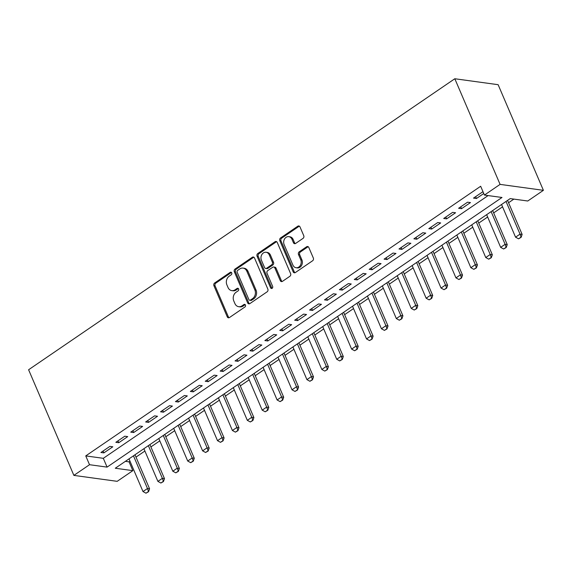 <?xml version="1.0" encoding="UTF-8"?>
<svg xmlns="http://www.w3.org/2000/svg" width="572" height="572" viewBox="0 0 572 572"><rect width="100%" height="100%" fill="white"/><g stroke="black" fill="none" stroke-linecap="round" stroke-linejoin="round"><path stroke-width="0.86" d="M231.724 272.88A1.401 1.144 -82.2 0 0 230.18 272.372L214.643 282.983A2.002 1.63 -82.2 0 0 213.921 285.707L227.248 316.817A2.002 1.63 -82.2 0 0 228.442 317.796A2.002 1.63 -82.2 0 0 229.451 317.546L244.995 306.928A1.401 1.144 -82.2 0 0 243.958 304.511L241.949 305.884A6.406 5.22 -82.2 0 1 238.71 306.699A6.406 5.22 -82.2 0 1 234.899 303.553L233.784 300.958A6.406 5.22 -82.2 0 1 236.093 292.235L238.109 290.862A1.401 1.144 -82.2 0 0 237.073 288.438L235.056 289.811A6.406 5.22 -82.2 0 1 231.817 290.633A6.406 5.22 -82.2 0 1 228.006 287.48L226.898 284.885A6.406 5.22 -82.2 0 1 229.208 276.162L231.217 274.789A1.401 1.144 -82.2 0 0 231.724 272.88M231.453 272.472A1.401 1.144 -82.2 0 0 231.353 272.529L215.808 283.14A2.002 1.63 -82.2 0 0 215.086 285.864L228.421 316.974A2.002 1.63 -82.2 0 0 229.043 317.746M245.224 304.611A1.401 1.144 -82.2 0 0 245.131 304.669L243.121 306.049L241.949 305.884M238.338 288.538A1.401 1.144 -82.2 0 0 238.238 288.603L236.229 289.975L235.056 289.811M303.024 238.388A2.002 1.63 -82.2 0 0 303.746 235.657L300 226.934A2.002 1.63 -82.2 0 0 298.813 225.947A2.002 1.63 -82.2 0 0 297.798 226.205L280.537 237.988A2.002 1.63 -82.2 0 0 279.815 240.712L293.15 271.822A2.002 1.63 -82.2 0 0 294.337 272.801A2.002 1.63 -82.2 0 0 295.352 272.551L312.612 260.76A2.002 1.63 -82.2 0 0 313.334 258.036L308.816 247.497A2.002 1.63 -82.2 0 0 307.629 246.511A2.002 1.63 -82.2 0 0 306.613 246.768L299.227 251.809A2.002 1.63 -82.2 0 0 298.505 254.54L300.743 259.767A5.355 4.369 -82.2 0 1 300.364 265.358A5.355 4.369 -82.2 0 1 296.103 267.739A5.355 4.369 -82.2 0 1 292.921 265.108L284.141 244.63A5.355 4.369 -82.2 0 1 284.52 239.039A5.355 4.369 -82.2 0 1 288.781 236.651A5.355 4.369 -82.2 0 1 291.97 239.289L293.429 242.7A2.002 1.63 -82.2 0 0 294.623 243.686A2.002 1.63 -82.2 0 0 295.631 243.429L303.024 238.388M484.441 195.073L500.085 184.384L454.812 78.75L28.6 369.755L73.874 475.389L89.525 464.707L107.086 467.117L502.002 197.476L484.441 195.073L480.666 186.265L85.75 455.905L89.525 464.707M254.511 257.993A2.002 1.63 -82.2 0 0 253.317 257.007A2.002 1.63 -82.2 0 0 252.309 257.264L235.049 269.047A2.002 1.63 -82.2 0 0 234.327 271.772L247.655 302.881A2.002 1.63 -82.2 0 0 248.849 303.868A2.002 1.63 -82.2 0 0 249.857 303.61L267.117 291.827A2.002 1.63 -82.2 0 0 267.839 289.096L254.511 257.993M257.793 253.518L275.053 241.734A2.002 1.63 -82.2 0 1 276.069 241.477A2.002 1.63 -82.2 0 1 277.256 242.464L290.59 273.566A2.002 1.63 -82.2 0 1 289.868 276.297L282.482 281.338A2.002 1.63 -82.2 0 1 281.467 281.596A2.002 1.63 -82.2 0 1 280.273 280.609L274.867 267.996A2.002 1.63 -82.2 0 0 273.681 267.01A2.002 1.63 -82.2 0 0 272.665 267.267L267.767 270.613A2.002 1.63 -82.2 0 0 267.045 273.337L272.672 286.472A1.401 1.144 -82.2 0 1 270.627 287.866L257.071 256.242A2.002 1.63 -82.2 0 1 257.793 253.518L258.966 253.675L276.226 241.892L275.053 241.734M109.881 446.389L100.944 452.488L103.868 452.888L112.813 446.789L109.881 446.389M124.789 436.207L115.844 442.313L118.769 442.714L127.713 436.615L124.789 436.207M139.69 426.033L130.745 432.139L133.676 432.539L142.614 426.433L139.69 426.033M154.59 415.858L145.653 421.964L148.577 422.365L157.522 416.259L154.59 415.858M169.498 405.684L160.553 411.79L163.478 412.19L172.422 406.084L169.498 405.684M184.398 395.509L175.454 401.615L178.385 402.016L187.323 395.91L184.398 395.509M199.299 385.335L190.354 391.441L193.286 391.841L202.223 385.735L199.299 385.335M214.2 375.161L205.262 381.267L208.187 381.667L217.131 375.561L214.2 375.161M229.107 364.986L220.163 371.092L223.087 371.493L232.032 365.386L229.107 364.986M244.008 354.812L235.063 360.918L237.995 361.318L246.932 355.212L244.008 354.812M258.909 344.637L249.971 350.743L252.895 351.144L261.833 345.038L258.909 344.637M273.809 334.463L264.872 340.562L267.796 340.969L276.741 334.863L273.809 334.463M288.717 324.288L279.772 330.387L282.697 330.795L291.641 324.689L288.717 324.288M303.618 314.107L294.673 320.213L297.604 320.613L306.542 314.514L303.618 314.107M318.518 303.932L309.581 310.038L312.505 310.439L321.443 304.333L318.518 303.932M333.419 293.758L324.481 299.864L327.406 300.264L336.35 294.158L333.419 293.758M348.327 283.583L339.382 289.689L342.306 290.09L351.251 283.984L348.327 283.583M363.227 273.409L354.282 279.515L357.214 279.915L366.151 273.809L363.227 273.409M378.128 263.234L369.19 269.34L372.115 269.741L381.052 263.635L378.128 263.234M393.028 253.06L384.091 259.166L387.015 259.566L395.96 253.46L393.028 253.06M407.936 242.885L398.991 248.992L401.916 249.392L410.86 243.286L407.936 242.885M422.837 232.711L413.892 238.817L416.824 239.218L425.761 233.111L422.837 232.711M437.737 222.537L428.8 228.643L431.724 229.043L440.669 222.937L437.737 222.537M452.638 212.362L443.7 218.468L446.625 218.869L455.569 212.763L452.638 212.362M467.546 202.188L458.601 208.287L461.532 208.694L470.47 202.588L467.546 202.188M85.75 455.905L103.31 458.315L488.116 195.574M483.168 192.106L482.446 192.013L473.502 198.112L476.433 198.513L483.769 193.508M125.382 461.339L129.065 461.84L129.994 461.211M136 457.107L144.895 451.036M150.901 446.932L159.795 440.862M165.801 436.758L174.703 430.68M180.702 426.583L189.604 420.506M195.61 416.409L204.504 410.331M210.51 406.234L219.405 400.157M225.411 396.06L234.313 389.982M240.311 385.886L249.213 379.808M255.219 375.711L264.114 369.634M270.12 365.537L279.014 359.459M285.02 355.355L293.922 349.285M299.928 345.181L308.823 339.11M314.829 335.006L323.723 328.936M329.729 324.832L338.624 318.761M344.63 314.657L353.532 308.58M359.538 304.483L368.432 298.405M374.438 294.308L383.333 288.231M389.339 284.134L398.234 278.056M404.24 273.959L413.141 267.882M419.147 263.785L428.042 257.707M434.048 253.61L442.942 247.533M448.948 243.436L457.85 237.359M463.849 233.254L472.751 227.184M478.757 223.08L487.651 217.01M493.657 212.906L502.552 206.835M508.558 202.731L513.87 199.106M129.065 461.84L132.84 470.649L115.279 468.239L510.195 198.598L527.756 201.008L543.4 190.326L498.126 84.692L454.812 78.75M132.84 470.649L117.189 481.331L73.874 475.389M543.4 190.326L500.085 184.384M103.31 458.315L107.086 467.117M103.868 452.888L103.074 451.036M118.769 442.714L117.975 440.862M133.676 432.539L132.876 430.687M148.577 422.365L147.783 420.513M163.478 412.19L162.684 410.338M178.385 402.016L177.585 400.157M193.286 391.841L192.492 389.982M208.187 381.667L207.393 379.808M223.087 371.493L222.293 369.634M237.995 361.318L237.194 359.459M252.895 351.144L252.102 349.285M267.796 340.969L267.002 339.11M282.697 330.795L281.903 328.936M297.604 320.613L296.804 318.761M312.505 310.439L311.711 308.587M327.406 300.264L326.612 298.412M342.306 290.09L341.513 288.238M357.214 279.915L356.413 278.063M372.115 269.741L371.321 267.882M387.015 259.566L386.222 257.707M401.916 249.392L401.122 247.533M416.824 239.218L416.023 237.359M431.724 229.043L430.93 227.184M446.625 218.869L445.831 217.01M461.532 208.694L460.732 206.835M476.433 198.513L475.639 196.661M231.817 290.633L232.99 290.79A6.406 5.22 -82.2 0 0 236.229 289.975M238.71 306.699L239.875 306.864A6.406 5.22 -82.2 0 0 243.121 306.049M253.889 257.221A2.002 1.63 -82.2 0 0 253.475 257.421L236.215 269.205A2.002 1.63 -82.2 0 0 235.492 271.936L248.827 303.038A2.002 1.63 -82.2 0 0 249.449 303.811M237.695 270.37A1.401 1.144 -82.2 0 0 237.187 272.279L248.892 299.585A1.401 1.144 -82.2 0 0 250.429 300.093L252.552 298.641A6.406 5.22 -82.2 0 0 254.862 289.918L246.861 271.257A6.406 5.22 -82.2 0 0 243.05 268.104A6.406 5.22 -82.2 0 0 239.811 268.919L237.695 270.37M249.721 300.271L250.893 300.429A1.401 1.144 -82.2 0 0 251.601 300.25L250.429 300.093M243.05 268.104L244.223 268.261A6.406 5.22 -82.2 0 1 248.033 271.414L256.034 290.075A6.406 5.22 -82.2 0 1 253.725 298.806L251.601 300.25M276.633 241.691A2.002 1.63 -82.2 0 0 276.226 241.892M273.681 267.01L274.846 267.167A2.002 1.63 -82.2 0 1 276.04 268.154L281.445 280.766A2.002 1.63 -82.2 0 0 282.067 281.538M258.966 253.675A2.002 1.63 -82.2 0 0 258.244 256.406L271.793 288.031A1.401 1.144 -82.2 0 0 272.072 288.438M269.262 254.905A5.355 4.369 -82.2 0 0 266.073 252.266A5.355 4.369 -82.2 0 0 261.812 254.654A5.355 4.369 -82.2 0 0 261.433 260.246L264.529 267.46A2.002 1.63 -82.2 0 0 265.715 268.447A2.002 1.63 -82.2 0 0 266.731 268.189L271.628 264.843A2.002 1.63 -82.2 0 0 272.351 262.119L269.262 254.905L270.427 255.062A5.355 4.369 -82.2 0 0 267.246 252.431L266.073 252.266M265.715 268.447L266.888 268.604A2.002 1.63 -82.2 0 0 267.896 268.354L266.731 268.189M270.427 255.062L273.523 262.276A2.002 1.63 -82.2 0 1 272.801 265.008L267.896 268.354M288.781 236.651L289.954 236.815A5.355 4.369 -82.2 0 1 293.136 239.446L294.601 242.857A2.002 1.63 -82.2 0 0 295.223 243.629M296.103 267.739L297.276 267.903A5.355 4.369 -82.2 0 0 301.537 265.515A5.355 4.369 -82.2 0 0 301.916 259.924L300.743 259.767M308.194 246.725A2.002 1.63 -82.2 0 0 307.786 246.925L300.4 251.973A2.002 1.63 -82.2 0 0 299.678 254.697L301.916 259.924M299.378 226.162A2.002 1.63 -82.2 0 0 298.97 226.362L281.71 238.145A2.002 1.63 -82.2 0 0 280.988 240.876L294.323 271.979A2.002 1.63 -82.2 0 0 294.945 272.751M128.993 458.873L143 491.555L147.469 488.502L133.462 455.82M148.212 491.67L145.974 493.2L148.563 491.72L147.469 488.502L149.578 488.788L134.999 454.776M143 491.555L145.974 493.2M148.563 491.72L149.578 488.788M143.894 448.698L157.901 481.381L162.369 478.328L148.362 445.645M163.113 481.495L160.875 483.025L163.463 481.545L162.369 478.328L164.479 478.614L149.9 444.601M157.901 481.381L160.875 483.025M163.463 481.545L164.479 478.614M158.794 438.524L172.801 471.206L177.277 468.153L163.27 435.471M178.014 471.321L175.783 472.851L178.364 471.371L177.277 468.153L179.379 468.439L164.8 434.427M172.801 471.206L175.783 472.851M178.364 471.371L179.379 468.439M173.702 428.349L187.709 461.025L192.178 457.979L178.171 425.296M192.921 461.146L190.683 462.676L193.272 461.196L192.178 457.979L194.287 458.265L179.708 424.252M187.709 461.025L190.683 462.676M193.272 461.196L194.287 458.265M188.603 418.175L202.61 450.85L207.078 447.797L193.071 415.122M207.822 450.972L205.584 452.502L208.172 451.022L207.078 447.797L209.188 448.091L194.609 414.071M202.61 450.85L205.584 452.502M208.172 451.022L209.188 448.091M203.503 408L217.51 440.676L221.979 437.623L207.972 404.947M222.722 440.797L220.485 442.328L223.073 440.848L221.979 437.623L224.088 437.916L209.509 403.896M217.51 440.676L220.485 442.328M223.073 440.848L224.088 437.916M218.404 397.826L232.411 430.502L236.887 427.448L222.88 394.773M237.623 430.623L235.392 432.146L237.973 430.673L236.887 427.448L238.989 427.742L224.41 393.722M232.411 430.502L235.392 432.146M237.973 430.673L238.989 427.742M233.312 387.652L247.318 420.327L251.787 417.274L237.78 384.598M252.531 420.449L250.293 421.972L252.881 420.499L251.787 417.274L253.897 417.567L239.318 383.547M247.318 420.327L250.293 421.972M252.881 420.499L253.897 417.567M248.212 377.477L262.219 410.153L266.688 407.1L252.681 374.424M267.431 410.274L265.193 411.797L267.782 410.324L266.688 407.1L268.797 407.393L254.218 373.373M262.219 410.153L265.193 411.797M267.782 410.324L268.797 407.393M263.113 367.303L277.12 399.978L281.588 396.925L267.582 364.25M282.332 400.1L280.094 401.623L282.682 400.143L281.588 396.925L283.698 397.211L269.119 363.199M277.12 399.978L280.094 401.623M282.682 400.143L283.698 397.211M278.013 357.121L292.02 389.804L296.496 386.751L282.489 354.068M297.233 389.925L295.002 391.448L297.583 389.968L296.496 386.751L298.598 387.037L284.019 353.024M292.02 389.804L295.002 391.448M297.583 389.968L298.598 387.037M292.921 346.947L306.928 379.629L311.397 376.576L297.39 343.894M312.14 379.751L309.902 381.274L312.491 379.794L311.397 376.576L313.506 376.862L298.927 342.85M306.928 379.629L309.902 381.274M312.491 379.794L313.506 376.862M307.822 336.772L321.829 369.455L326.297 366.402L312.291 333.719M327.041 369.576L324.803 371.099L327.391 369.619L326.297 366.402L328.407 366.688L313.828 332.675M321.829 369.455L324.803 371.099M327.391 369.619L328.407 366.688M322.722 326.598L336.729 359.28L341.198 356.227L327.198 323.545M341.942 359.395L339.704 360.925L342.292 359.445L341.198 356.227L343.307 356.513L328.728 322.501M336.729 359.28L339.704 360.925M342.292 359.445L343.307 356.513M337.63 316.423L351.63 349.106L356.106 346.053L342.099 313.37M356.842 349.22L354.611 350.75L357.2 349.27L356.106 346.053L358.208 346.339L343.629 312.326M351.63 349.106L354.611 350.75M357.2 349.27L358.208 346.339M352.531 306.249L366.538 338.931L371.006 335.878L357 303.196M371.75 339.046L369.512 340.576L372.1 339.096L371.006 335.878L373.116 336.164L358.537 302.152M366.538 338.931L369.512 340.576M372.1 339.096L373.116 336.164M367.431 296.074L381.438 328.75L385.907 325.704L371.9 293.021M386.651 328.871L384.413 330.401L387.001 328.921L385.907 325.704L388.016 325.99L373.437 291.97M381.438 328.75L384.413 330.401M387.001 328.921L388.016 325.99M382.332 285.9L396.339 318.575L400.815 315.522L386.808 282.847M401.551 318.697L399.32 320.227L401.901 318.747L400.815 315.522L402.917 315.815L388.338 281.796M396.339 318.575L399.32 320.227M401.901 318.747L402.917 315.815M397.24 275.725L411.239 308.401L415.715 305.348L401.708 272.672M416.452 308.522L414.221 310.045L416.809 308.573L415.715 305.348L417.817 305.641L403.239 271.621M411.239 308.401L414.221 310.045M416.809 308.573L417.817 305.641M412.14 265.551L426.147 298.226L430.616 295.173L416.609 262.498M431.359 298.348L429.122 299.871L431.71 298.398L430.616 295.173L432.725 295.467L418.146 261.447M426.147 298.226L429.122 299.871M431.71 298.398L432.725 295.467M427.041 255.377L441.048 288.052L445.517 284.999L431.51 252.323M446.26 288.174L444.022 289.697L446.61 288.224L445.517 284.999L447.626 285.292L433.047 251.272M441.048 288.052L444.022 289.697M446.61 288.224L447.626 285.292M441.942 245.202L455.948 277.878L460.424 274.825L446.417 242.149M461.161 277.999L458.93 279.522L461.511 278.049L460.424 274.825L462.526 275.118L447.947 241.098M455.948 277.878L458.93 279.522M461.511 278.049L462.526 275.118M456.849 235.02L470.856 267.703L475.325 264.65L461.318 231.975M476.061 267.825L473.831 269.348L476.419 267.868L475.325 264.65L477.434 264.936L462.848 230.924M470.856 267.703L473.831 269.348M476.419 267.868L477.434 264.936M471.75 224.846L485.757 257.529L490.225 254.476L476.219 221.793M490.969 257.65L488.731 259.173L491.319 257.693L490.225 254.476L492.335 254.762L477.756 220.749M485.757 257.529L488.731 259.173M491.319 257.693L492.335 254.762M486.65 214.672L500.657 247.354L505.126 244.301L491.119 211.619M505.87 247.476L503.632 248.999L506.22 247.519L505.126 244.301L507.235 244.587L492.656 210.575M500.657 247.354L503.632 248.999M506.22 247.519L507.235 244.587M501.551 204.497L515.558 237.18L520.034 234.127L506.027 201.444M520.77 237.294L518.539 238.824L521.121 237.344L520.034 234.127L522.136 234.413L507.557 200.4M515.558 237.18L518.539 238.824M521.121 237.344L522.136 234.413M231.353 272.529L230.18 272.372M245.131 304.669L243.958 304.511M238.238 288.603L237.073 288.438M228.421 316.974L227.248 316.817M215.086 285.864L213.921 285.707M215.808 283.14L214.643 282.983M248.827 303.038L247.655 302.881M235.492 271.936L234.327 271.772M236.215 269.205L235.049 269.047M253.475 257.421L252.309 257.264M253.725 298.806L252.552 298.641M256.034 290.075L254.862 289.918M248.033 271.414L246.861 271.257M281.445 280.766L280.273 280.609M276.04 268.154L274.867 267.996M271.793 288.031L270.627 287.866M258.244 256.406L257.071 256.242M272.801 265.008L271.628 264.843M273.523 262.276L272.351 262.119M294.601 242.857L293.429 242.7M293.136 239.446L291.97 239.289M299.678 254.697L298.505 254.54M300.4 251.973L299.227 251.809M307.786 246.925L306.613 246.768M294.323 271.979L293.15 271.822M280.988 240.876L279.815 240.712M281.71 238.145L280.537 237.988M298.97 226.362L297.798 226.205"/></g></svg>
